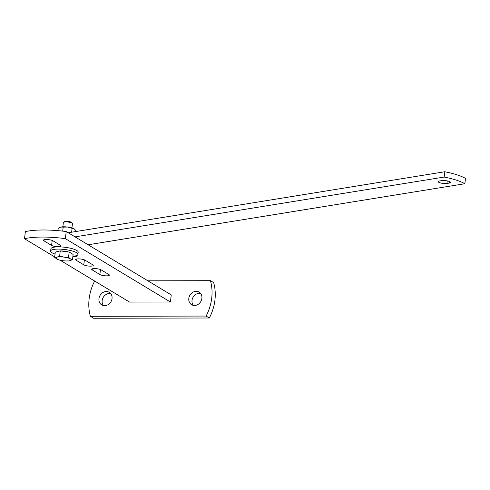 <?xml version="1.0" encoding="UTF-8"?>
<svg xmlns="http://www.w3.org/2000/svg" width="490" height="490" viewBox="0 0 490 490"><rect width="100%" height="100%" fill="white"/><g stroke="black" fill="none" stroke-linecap="round" stroke-linejoin="round"><path stroke-width="0.73" d="M60.595 245.41A5.041 1.194 7 0 1 61.109 246.035A5.041 1.194 7 0 1 58.31 246.758A5.041 1.194 7 0 1 51.609 245.429L43.971 240.823A5.041 1.194 7 0 1 43.457 240.198A5.041 1.194 7 0 1 47.395 239.518A5.041 1.194 7 0 1 52.957 240.804L60.595 245.41M77.022 255.376A5.041 1.194 7 0 1 77.187 255.737A5.041 1.194 7 0 1 74.394 256.454A5.041 1.194 7 0 1 72.881 256.393M92.757 264.808A5.041 1.194 7 0 1 93.272 265.433A5.041 1.194 7 0 1 90.479 266.15A5.041 1.194 7 0 1 83.772 264.827L76.134 260.221A5.041 1.194 7 0 1 75.619 259.596A5.041 1.194 7 0 1 79.564 258.916A5.041 1.194 7 0 1 85.119 260.202L92.757 264.808M108.841 274.51A5.041 1.194 7 0 1 109.356 275.129A5.041 1.194 7 0 1 106.563 275.852A5.041 1.194 7 0 1 99.856 274.529L92.218 269.923A5.041 1.194 7 0 1 91.704 269.298A5.041 1.194 7 0 1 95.648 268.612A5.041 1.194 7 0 1 101.203 269.898L108.841 274.51M60.074 260.178L129.562 302.079L170.41 301.993L65.348 238.636A45.846 10.841 -173 0 0 24.5 238.728L54.696 256.932M170.41 301.993L171.273 294.919L66.217 231.562A45.846 10.841 -173 0 0 25.37 231.654L24.5 238.728M66.217 231.562L65.348 238.636M103.482 305.564A7.338 6.303 121.1 0 1 102.171 300.554A7.338 6.303 121.1 0 1 110.709 293.571M112.026 298.582A7.338 6.303 121.1 0 1 101.7 304.878A7.338 6.303 121.1 0 1 98.956 298.612A7.338 6.303 121.1 0 1 109.276 292.316A7.338 6.303 121.1 0 1 112.026 298.582M200.575 293.375A7.338 6.303 -58.9 0 0 192.031 300.358A7.338 6.303 -58.9 0 0 193.342 305.368M188.815 298.416A7.338 6.303 -58.9 0 0 191.559 304.682A7.338 6.303 -58.9 0 0 201.886 298.386A7.338 6.303 -58.9 0 0 199.136 292.12A7.338 6.303 -58.9 0 0 188.815 298.416M94.674 281.046A45.846 39.384 -58.9 0 0 89.149 298.637A45.846 39.384 -58.9 0 0 90.387 316.313L93.602 318.255L209.322 317.998A45.846 39.384 121.1 0 0 213.665 282.626L210.449 280.684A45.846 39.384 121.1 0 1 206.106 316.056L209.322 317.998M210.449 280.684L147.906 280.825M90.387 316.313L206.106 316.056M444.822 171.745A36.677 8.673 7 0 1 465.5 178.421L464.851 183.726A36.677 8.673 7 0 0 444.167 177.055L444.822 171.745L68.22 232.768M75.019 236.872L444.167 177.055M88.12 244.773L464.851 183.726M439.365 181.006A5.041 1.194 -173 0 0 438.152 181.612A5.041 1.194 -173 0 0 441.343 183.138A5.041 1.194 -173 0 0 446.947 183.456L449.33 183.07A5.041 1.194 -173 0 0 450.543 182.458A5.041 1.194 -173 0 0 447.352 180.933A5.041 1.194 -173 0 0 441.747 180.62L439.365 181.006M55.045 254.071A13.757 3.252 7 0 1 50.623 251.045L50.893 248.834A13.757 3.252 7 0 1 58.512 246.874A13.757 3.252 7 0 1 78.198 252.191L77.922 254.402A13.757 3.252 7 0 1 72.9 256.264M50.623 251.045A13.757 3.252 7 0 1 58.243 249.085A13.757 3.252 7 0 1 77.922 254.402M60.264 250.874L69.176 252.05L73.126 254.426L72.483 259.663L69.948 260.692A7.797 1.844 7 0 1 69.115 260.845A7.797 1.844 7 0 1 63.002 260.704A7.797 1.844 7 0 1 57.612 259.43A7.797 1.844 7 0 1 56.571 258.928A7.797 1.844 7 0 1 55.793 257.899A7.797 1.844 7 0 1 57.079 257.14L59.621 256.111L60.264 250.874L55.29 252.081L54.647 257.317L57.508 259.388M58.151 251.388A6.707 1.586 7 0 1 59.517 251.058M60.883 250.96A6.707 1.586 7 0 1 68.392 251.946M63.357 222.601A4.588 1.084 7 0 1 63.357 222.558A4.588 1.084 7 0 1 63.363 222.521A4.588 1.084 7 0 1 63.529 222.313A4.588 1.084 7 0 1 68.043 222.043A4.588 1.084 7 0 1 72.355 223.397A4.588 1.084 7 0 1 72.459 223.679A4.588 1.084 7 0 1 72.453 223.716M64.3 221.817A3.742 0.882 7 0 1 64.435 221.645A3.742 0.882 7 0 1 68.116 221.425A3.742 0.882 7 0 1 71.638 222.534L72.355 223.397M54.647 257.317L57.079 257.14A7.797 1.844 7 0 1 64.025 257.121L59.621 256.111M68.533 257.287L64.025 257.121A7.797 1.844 7 0 1 70.456 258.898L68.533 257.287L69.176 252.05M72.483 259.663L70.456 258.898A7.797 1.844 7 0 1 69.948 260.692L69.115 260.845M60.282 227.213L60.227 227.238A7.797 1.844 7 0 1 60.282 227.213A7.797 1.844 7 0 1 60.772 227.072A7.797 1.844 7 0 1 67.718 227.054A7.797 1.844 7 0 1 74.149 228.83A7.797 1.844 7 0 1 74.315 228.94A7.797 1.844 7 0 1 74.358 228.965M75.938 231.519L76.042 230.692L74.321 228.946M71.614 232.223L72.091 228.316L74.149 228.83M72.091 228.316L67.718 227.054L63.173 227.139L62.683 231.127M57.924 230.649L58.206 228.346L60.772 227.072L63.173 227.139M60.227 227.238L60.772 227.072M100.468 269.549L99.856 274.529M92.353 268.814L92.218 269.923M84.384 259.853L83.772 264.827M76.269 259.118L76.134 260.221M52.222 240.455L51.609 245.429M44.106 239.72L43.971 240.823M446.947 183.456L447.26 180.914M449.33 183.07L449.514 181.576M71.938 227.93L72.459 223.679M64.435 221.645L63.529 222.313M62.836 226.809L63.357 222.558"/></g></svg>
